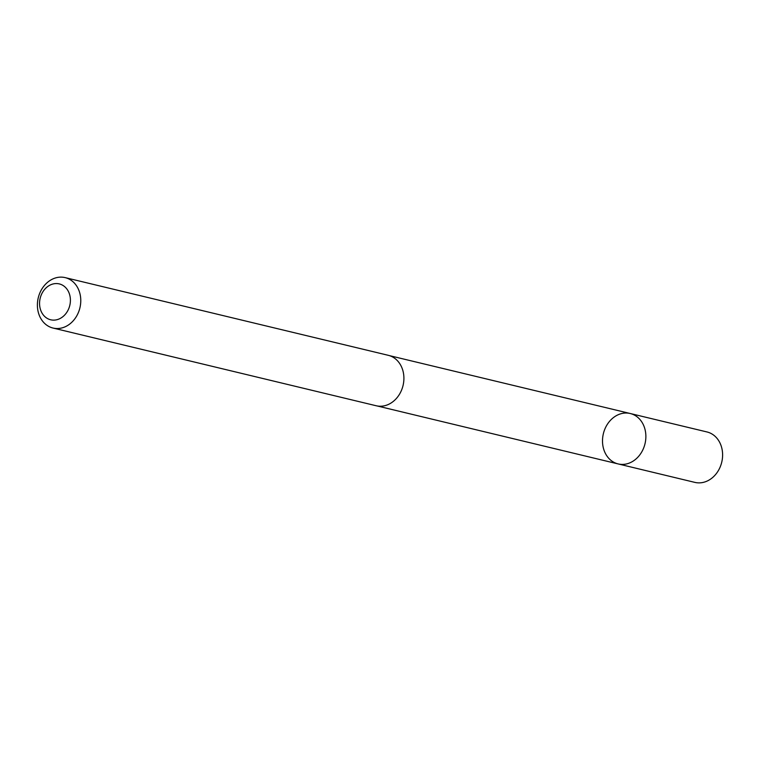 <?xml version="1.0" encoding="UTF-8"?>
<svg xmlns="http://www.w3.org/2000/svg" width="760" height="760" viewBox="0 0 760 760"><rect width="100%" height="100%" fill="white"/><g stroke="black" fill="none" stroke-linecap="round" stroke-linejoin="round"><path stroke-width="1.14" d="M620.046 464.274A25.925 21.413 103.5 0 1 618.127 463.923A25.925 21.413 103.5 0 1 603.364 433.713A25.925 21.413 103.5 0 1 630.249 413.516A25.925 21.413 103.5 0 1 645.269 442.567A25.925 21.413 103.5 0 1 620.046 464.274A25.925 21.413 103.5 0 1 618.127 463.923L694.849 482.381A25.935 21.422 -76.5 0 0 696.778 482.733A25.935 21.422 -76.5 0 0 722 461.026A25.935 21.422 -76.5 0 0 706.981 431.955L630.249 413.516A25.925 21.413 103.5 0 1 645.269 442.567A25.925 21.413 103.5 0 1 620.046 464.274M53.02 328.044L376.152 405.745A25.935 21.422 -76.5 0 0 403.047 385.538A25.935 21.422 -76.5 0 0 388.284 355.319L65.151 277.618A25.935 21.422 -76.5 0 0 63.222 277.267A25.935 21.422 -76.5 0 0 38 298.974A25.935 21.422 -76.5 0 0 53.02 328.044A25.935 21.422 -76.5 0 0 79.914 307.838A25.935 21.422 -76.5 0 0 65.151 277.618M57.931 283.66A18.449 15.238 -76.5 0 0 40.394 309.282A18.449 15.238 -76.5 0 0 66.623 312.597A18.449 15.238 -76.5 0 0 57.931 283.66M377.112 405.945L618.127 463.923M389.224 355.575L630.249 413.516"/></g></svg>
